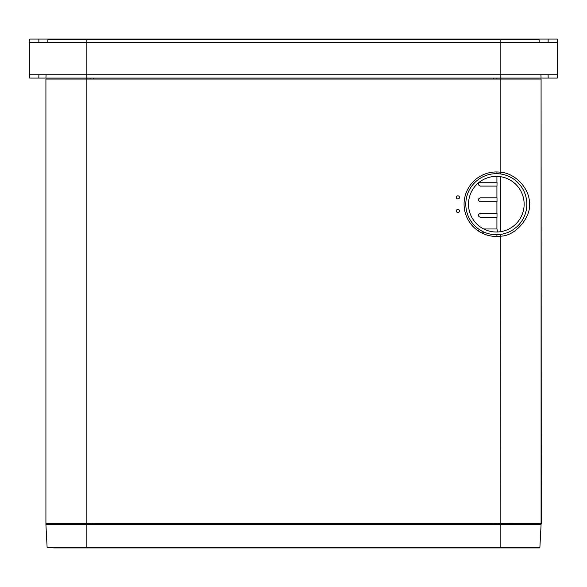 <?xml version="1.0" encoding="UTF-8"?>
<svg xmlns="http://www.w3.org/2000/svg" width="587" height="587" viewBox="0 0 587 587"><rect width="100%" height="100%" fill="white"/><g stroke="black" fill="none" stroke-linecap="round" stroke-linejoin="round"><path stroke-width="0.88" d="M29.739 74.762L29.739 78.078L38.837 78.078L38.881 74.762M29.739 78.078L557.261 78.078L557.261 74.762M548.119 74.762L548.163 78.078L557.261 78.078M548.163 78.078L38.837 78.078M38.881 42.403L38.837 39.087L29.739 39.087L29.739 42.403M38.837 39.087L548.163 39.087L548.119 42.403M557.261 42.403L557.261 39.087L548.163 39.087M557.261 39.087L29.739 39.087M45.918 78.078L46.094 74.762L45.918 78.078L86.861 78.078L86.861 74.762L29.35 74.762L29.35 42.403L557.65 42.403L557.65 74.762L86.861 74.762L86.861 39.454L47.943 39.454L47.789 42.403L47.943 39.454M500.139 173.921L500.139 79.04L86.861 79.04L86.861 524.521L500.139 524.521L500.139 523.545L45.918 523.545L45.918 79.04L86.861 79.04L86.861 78.071L93.516 78.078L93.531 79.04M493.469 79.04L493.484 78.078L541.082 78.078L540.906 74.762L541.082 78.078M539.057 39.454L539.211 42.403L539.057 39.454L86.861 39.454M480.239 182.197L497.006 182.197L497.006 186.094L480.239 186.094C477.679 184.795 477.679 183.496 480.239 182.197M480.239 197.79L497.006 197.79L497.006 201.693L480.239 201.693C477.679 200.394 477.679 199.096 480.239 197.79M480.239 213.389L497.006 213.389L497.006 217.285L480.239 217.285C477.679 215.987 477.679 214.688 480.239 213.389M483.695 228.981L497.006 228.981L497.446 231.99M478.295 230.933L479.073 229.37M485.904 232.885L481.589 232.885M500.139 39.454L500.139 79.04L541.082 79.04L541.082 523.545L500.139 523.545L500.278 236.201C517.081 236.033 531.213 215.136 529.379 204.195C530.501 189.828 515.951 173.128 500.278 172.189L500.139 172.174A32.248 32.248 0 0 0 464.075 204.195A32.248 32.248 0 0 0 500.139 236.216L500.139 234.477M500.139 231.748L500.139 176.643M457.919 195.838A1.57 1.57 0 0 0 456.341 197.415A1.57 1.57 0 0 0 457.919 198.986A1.57 1.57 0 0 0 459.489 197.415A1.57 1.57 0 0 0 457.919 195.838M457.919 209.398A1.57 1.57 0 0 0 456.341 210.968A1.57 1.57 0 0 0 457.919 212.545A1.57 1.57 0 0 0 459.489 210.968A1.57 1.57 0 0 0 457.919 209.398M45.918 523.545L45.918 79.04M45.918 85.284L45.918 81.784M45.918 520.808L45.918 517.308M45.918 85.379L45.918 84.99M45.918 517.206L45.918 517.602M541.082 85.379L541.082 84.99M541.082 517.206L541.082 517.602M500.337 172.196L500.337 173.943M500.337 176.672L500.337 231.726M500.337 234.448L500.337 236.194M500.337 523.545L541.273 523.736L541.082 79.238M93.531 523.545L93.516 524.521M493.484 524.521L493.469 523.545M47.114 547.355L45.918 524.521L86.861 524.521L86.861 547.355L47.114 547.355M500.139 547.355L500.139 524.521L541.082 524.521L539.886 547.355A0.587 0.587 0 0 1 539.299 547.913A0.587 0.587 0 0 0 539.886 547.355L86.861 547.355M86.861 547.913L539.299 547.913L86.861 547.913M499.757 547.913L53.615 547.913L499.757 547.913M55.449 547.862L53.813 547.876L55.244 547.355L53.813 547.876L499.757 547.744L87.243 547.744L88.109 547.355M78.966 547.803L64.313 547.869M533.187 547.876L531.756 547.355L533.187 547.876L499.757 547.744L498.899 547.355M531.558 547.862L522.687 547.869M508.041 547.803L499.757 547.744M496.323 232.012A27.816 27.816 0 0 0 524.14 204.195A27.816 27.816 0 0 0 496.323 176.379A27.816 27.816 0 0 0 468.507 204.195A27.816 27.816 0 0 0 496.323 232.012M496.323 234.712A30.517 30.517 0 0 1 465.799 204.195A30.517 30.517 0 0 1 496.323 173.679A30.517 30.517 0 0 1 526.84 204.195A30.517 30.517 0 0 1 496.323 234.712M459.254 196.586L459.254 198.237M459.254 210.146L459.254 211.797M496.918 524.521L496.918 523.545M496.918 79.04L496.918 78.078M496.918 182.197L496.918 176.386M496.918 173.686L496.918 171.954M496.918 197.79L496.918 186.094M496.918 213.389L496.918 201.693M496.918 228.981L496.918 217.285M496.918 236.436L496.918 234.712M90.082 78.078L90.082 79.04M90.082 523.545L90.082 524.521"/></g></svg>
